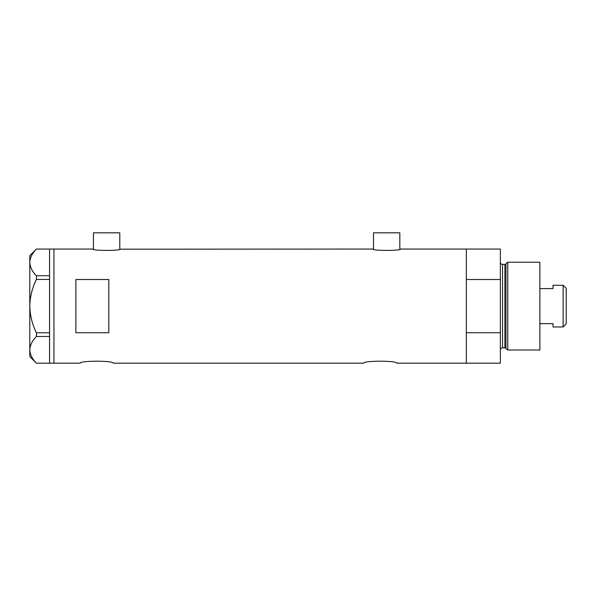 <?xml version="1.0" encoding="UTF-8"?>
<svg xmlns="http://www.w3.org/2000/svg" width="596" height="596" viewBox="0 0 596 596"><rect width="100%" height="100%" fill="white"/><g stroke="black" fill="none" stroke-linecap="round" stroke-linejoin="round"><path stroke-width="0.89" d="M120.332 249.054C121.182 250.871 92.045 250.871 92.901 249.054L93.445 249.188L93.445 232.812L119.789 232.812L119.789 249.188L372.954 249.054C372.098 250.871 401.235 250.871 400.385 249.054L399.834 249.188L399.834 232.812L373.498 232.812L373.498 249.188L372.954 249.054M80.281 363.188C79.253 360.565 114.216 360.558 113.203 363.188C114.223 360.558 79.253 360.565 80.281 363.188L53.945 363.188L53.945 249.054L53.945 363.188L49.55 363.188L49.55 336.494L36.423 336.494L36.423 332.806C32.229 324.351 30.023 315.455 29.8 306.12C30.031 296.748 32.236 287.853 36.423 279.435L36.423 275.747C32.251 271.575 30.046 267.127 29.8 262.404C30.016 257.748 32.221 253.3 36.423 249.061L49.55 249.061L49.55 279.435L36.423 279.435M363.843 363.188C362.815 360.565 397.778 360.558 396.765 363.188C397.793 360.558 362.815 360.565 363.843 363.188L113.203 363.188M108.815 279.509L75.893 279.509L75.893 332.732L108.815 332.732L108.815 279.509M396.765 363.188L466.34 363.188L466.34 332.732L500.357 332.732L500.357 363.188L466.34 363.188L466.34 249.054L400.385 249.054M92.901 249.054L49.55 249.054M49.55 279.435L49.55 336.494M36.423 275.747L49.55 275.747M49.55 363.18L36.423 363.18C32.251 359.008 30.046 354.56 29.8 349.837C30.016 345.181 32.221 340.733 36.423 336.494M36.423 332.806L49.55 332.806M36.378 363.18L29.8 356.602L29.8 255.639L36.378 249.061M505.959 348.638L505.959 263.611L507.762 262.225L507.762 350.016L505.959 348.638A1.095 1.095 0 0 0 504.901 347.818L502.555 347.818A2.198 2.198 0 0 0 500.357 350.016M505.959 263.611A1.095 1.095 0 0 1 504.901 264.423L502.555 264.423A2.198 2.198 0 0 1 500.357 262.225M507.762 262.225L539.864 262.225L539.864 350.016L507.762 350.016M500.357 249.054L500.357 279.509L466.34 279.509L466.34 249.054L500.357 249.054M500.357 332.732L500.357 279.509M563.131 285.268L566.2 288.345L566.2 323.896L563.131 326.973L563.131 285.268L553.028 285.268L553.028 288.598L539.864 288.598M563.131 326.973L553.028 326.973L553.028 323.643L539.864 323.643M504.901 347.818L504.901 264.423M502.555 264.423L502.555 347.818"/></g></svg>
